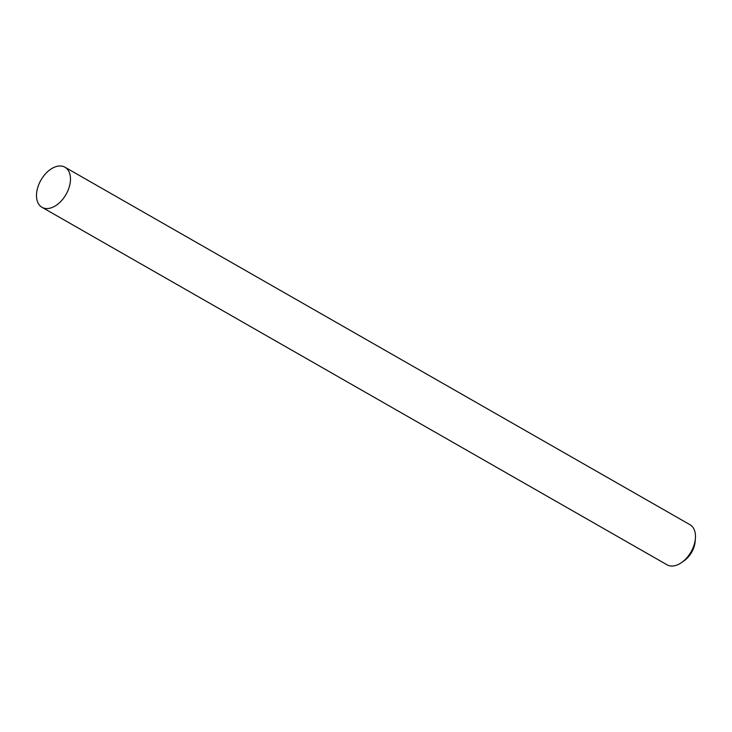 <?xml version="1.0" encoding="UTF-8"?>
<svg xmlns="http://www.w3.org/2000/svg" width="732" height="732" viewBox="0 0 732 732"><rect width="100%" height="100%" fill="white"/><g stroke="black" fill="none" stroke-linecap="round" stroke-linejoin="round"><path stroke-width="1.1" d="M695.4 538.487L695.144 541.524A18.483 11.556 119.8 0 1 684.164 560.73L681.675 562.487A23.104 14.448 -60.2 0 0 695.4 538.487A23.104 14.448 -60.2 0 0 689.956 524.688L64.956 167.207A23.104 14.448 119.8 0 1 67.472 191.628A23.104 14.448 119.8 0 1 45.832 208.51A23.104 14.448 119.8 0 1 42.017 207.312A23.104 14.448 119.8 0 1 39.501 182.899A23.104 14.448 119.8 0 1 61.131 166.018A23.104 14.448 119.8 0 1 64.956 167.207M42.017 207.312L667.017 564.793A23.104 14.448 -60.2 0 0 670.841 565.982A23.104 14.448 -60.2 0 0 681.675 562.487"/></g></svg>
